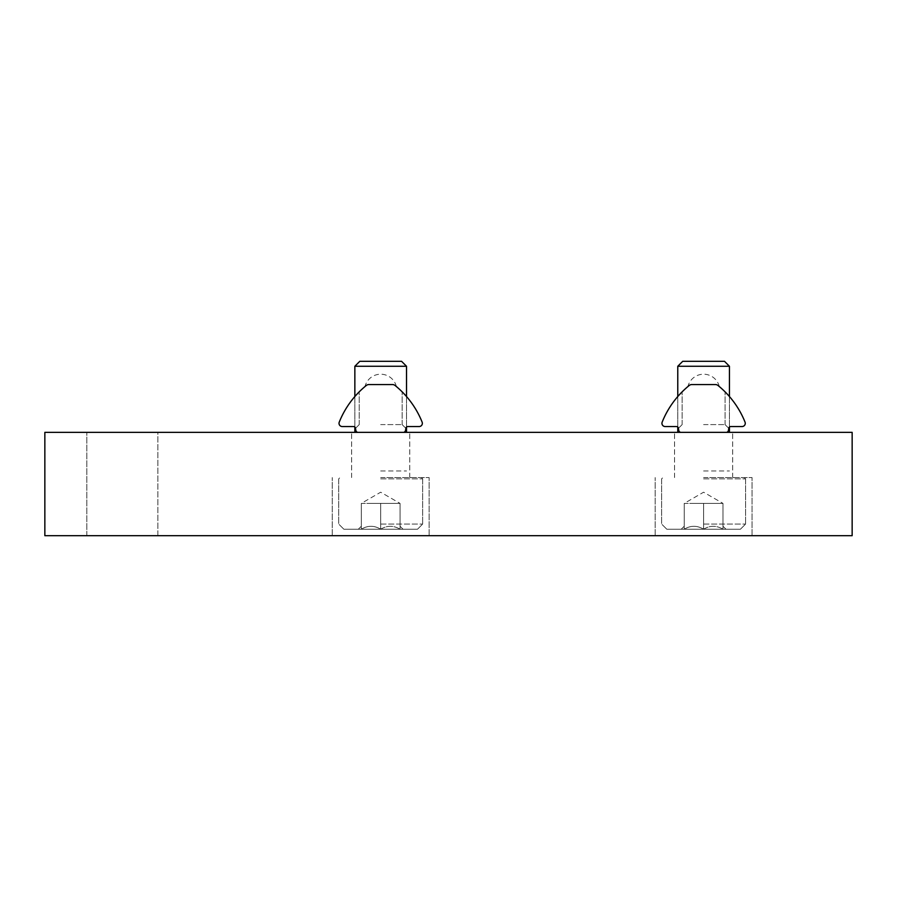 <?xml version="1.0" encoding="UTF-8"?>
<svg xmlns="http://www.w3.org/2000/svg" width="897" height="897" viewBox="0 0 897 897"><rect width="100%" height="100%" fill="white"/><g stroke="black" fill="none" stroke-linecap="round" stroke-linejoin="round"><path stroke-width="0.67" stroke-dasharray="4.49 3.36" d="M44.85 535.688L44.85 432.354L852.15 432.354L852.15 535.688L44.85 535.688M157.872 535.688L86.83 535.688L157.872 535.688L157.872 432.354L86.83 432.354L157.872 432.354L86.83 432.354L157.872 432.354L157.872 535.688L86.83 535.688L157.872 535.688M380.687 535.688L429.125 535.688L380.687 535.688M703.607 535.688L752.045 535.688L703.607 535.688M380.687 432.354L409.75 432.354L380.687 432.354M703.607 432.354L732.67 432.354L703.607 432.354M380.687 477.563L429.125 477.563L380.687 477.563M703.607 477.563L752.045 477.563L703.607 477.563M722.982 529.23C716.58 525.328 710.121 525.328 703.607 529.23C697.204 525.328 690.746 525.328 684.232 529.23C684.232 525.328 684.232 525.328 684.232 529.23C684.232 525.328 684.232 525.328 684.232 529.23L681.238 529.23L684.232 529.23C690.634 525.328 697.092 525.328 703.607 529.23L684.232 529.23L703.607 529.23C710.009 525.328 716.468 525.328 722.982 529.23L703.607 529.23L722.982 529.23C722.982 525.328 722.982 525.328 722.982 529.23C722.982 525.328 722.982 525.328 722.982 529.23L725.976 529.23L722.982 529.23C716.58 525.328 710.121 525.328 703.607 529.23L740.417 529.23L703.607 529.23C697.204 525.328 690.746 525.328 684.232 529.23C684.232 525.328 684.232 525.328 684.232 529.23C684.232 525.328 684.232 525.328 684.232 529.23L681.238 529.23L684.232 529.23C690.634 525.328 697.092 525.328 703.607 529.23L684.232 529.23L703.607 529.23C710.009 525.328 716.468 525.328 722.982 529.23L703.607 529.23L722.982 529.23C722.982 525.328 722.982 525.328 722.982 529.23C722.982 525.328 722.982 525.328 722.982 529.23L725.976 529.23L722.982 529.23L722.982 503.396L684.232 503.396L722.982 503.396L713.294 503.396L722.982 503.396L722.982 529.23L722.982 503.396L693.919 503.396L713.294 503.396L703.607 503.396L703.607 529.23L740.417 529.23L666.796 529.23L703.607 529.23L703.607 503.396L684.232 503.396L684.232 529.23L684.232 503.396L722.982 503.396L713.294 503.396L722.982 503.396L722.982 529.23M703.607 524.061L745.586 524.061L703.607 524.061M703.607 478.852L745.586 478.852L703.607 478.852M703.607 470.97L729.44 470.97L703.607 470.97M729.44 432.354L729.44 366.268L677.773 366.268L729.44 366.268L677.773 366.268L677.773 432.354M729.44 366.268L724.484 361.312L682.729 361.312L724.484 361.312L682.729 361.312L677.773 366.268M400.062 529.23C393.66 525.328 387.201 525.328 380.687 529.23C374.284 525.328 367.826 525.328 361.312 529.23C361.312 525.328 361.312 525.328 361.312 529.23C361.312 525.328 361.312 525.328 361.312 529.23L358.318 529.23L361.312 529.23C367.714 525.328 374.172 525.328 380.687 529.23L361.312 529.23L380.687 529.23C387.089 525.328 393.548 525.328 400.062 529.23L380.687 529.23L400.062 529.23C400.062 525.328 400.062 525.328 400.062 529.23C400.062 525.328 400.062 525.328 400.062 529.23L403.056 529.23L400.062 529.23C393.66 525.328 387.201 525.328 380.687 529.23L417.497 529.23L380.687 529.23C374.284 525.328 367.826 525.328 361.312 529.23C361.312 525.328 361.312 525.328 361.312 529.23C361.312 525.328 361.312 525.328 361.312 529.23L358.318 529.23L361.312 529.23C367.714 525.328 374.172 525.328 380.687 529.23L361.312 529.23L380.687 529.23C387.089 525.328 393.548 525.328 400.062 529.23L380.687 529.23L400.062 529.23C400.062 525.328 400.062 525.328 400.062 529.23C400.062 525.328 400.062 525.328 400.062 529.23L403.056 529.23L400.062 529.23L400.062 503.396L361.312 503.396L400.062 503.396L390.374 503.396L400.062 503.396L400.062 529.23L400.062 503.396L370.999 503.396L390.374 503.396L380.687 503.396L380.687 529.23L417.497 529.23L343.876 529.23L380.687 529.23L380.687 503.396L361.312 503.396L361.312 529.23L361.312 503.396L400.062 503.396L390.374 503.396L400.062 503.396L400.062 529.23M380.687 524.061L422.666 524.061L380.687 524.061M380.687 478.852L422.666 478.852L380.687 478.852M380.687 470.97L406.52 470.97L380.687 470.97M406.52 432.354L406.52 366.268L354.853 366.268L406.52 366.268L354.853 366.268L354.853 432.354M406.52 366.268L401.564 361.312L359.809 361.312L401.564 361.312L359.809 361.312L354.853 366.268M713.294 503.396L693.919 503.396L713.294 503.396M684.232 503.396L684.232 529.23L684.232 503.396L703.607 492.206L722.982 503.396L703.607 492.206L684.232 503.396M703.607 503.396L703.607 529.23L703.607 503.396M390.374 503.396L370.999 503.396L390.374 503.396M361.312 503.396L361.312 529.23L361.312 503.396L380.687 492.206L400.062 503.396L380.687 492.206L361.312 503.396M380.687 503.396L380.687 529.23L380.687 503.396M689.288 385.418C680.016 393.615 680.016 393.615 689.288 385.418C680.016 393.615 680.016 393.615 689.288 385.418C687.517 386.854 687.517 386.854 689.288 385.418C687.517 386.854 687.517 386.854 689.288 385.418C680.016 393.615 680.016 393.615 689.288 385.418C680.016 393.615 680.016 393.615 689.288 385.418L691.722 384.566L689.288 385.418L691.722 384.566L689.288 385.418L691.722 384.566L715.492 384.566L717.925 385.418C727.198 393.615 727.198 393.615 717.925 385.418C727.198 393.615 727.198 393.615 717.925 385.418A90.418 90.418 0 0 1 745.037 422.106A3.229 3.229 0 0 1 742.032 426.546L730.741 426.546A1.94 1.94 0 0 0 728.835 428.138L728.375 430.751C728.936 427.566 728.936 427.566 728.375 430.751C728.936 427.566 728.936 427.566 728.375 430.751C728.936 427.566 728.936 427.566 728.375 430.751C728.936 427.566 728.936 427.566 728.375 430.751L726.469 432.354L728.375 430.751A1.94 1.94 0 0 1 726.469 432.354L680.745 432.354L726.469 432.354L680.745 432.354L678.838 430.751C678.278 427.566 678.278 427.566 678.838 430.751C678.278 427.566 678.278 427.566 678.838 430.751L678.379 428.138A1.94 1.94 0 0 0 676.473 426.546L665.182 426.546A3.229 3.229 0 0 1 662.177 422.106A90.418 90.418 0 0 1 689.288 385.418A3.88 3.88 0 0 1 691.722 384.566L689.288 385.418M717.925 385.418C727.198 393.615 727.198 393.615 717.925 385.418C727.198 393.615 727.198 393.615 717.925 385.418C719.697 386.854 719.697 386.854 717.925 385.418C719.697 386.854 719.697 386.854 717.925 385.418L715.492 384.566A3.88 3.88 0 0 1 717.925 385.418M678.838 430.751C678.278 427.566 678.278 427.566 678.838 430.751C678.278 427.566 678.278 427.566 678.838 430.751L680.745 432.354L726.469 432.354L680.745 432.354A1.94 1.94 0 0 1 678.838 430.751M691.722 384.566L715.492 384.566L691.722 384.566M703.607 424.606L725.068 424.606L703.607 424.606M366.368 385.418C357.096 393.615 357.096 393.615 366.368 385.418C357.096 393.615 357.096 393.615 366.368 385.418C364.597 386.854 364.597 386.854 366.368 385.418C364.597 386.854 364.597 386.854 366.368 385.418C357.096 393.615 357.096 393.615 366.368 385.418C357.096 393.615 357.096 393.615 366.368 385.418L368.802 384.566L366.368 385.418L368.802 384.566L366.368 385.418L368.802 384.566L392.572 384.566L395.005 385.418C404.278 393.615 404.278 393.615 395.005 385.418C404.278 393.615 404.278 393.615 395.005 385.418A90.418 90.418 0 0 1 422.117 422.106A3.229 3.229 0 0 1 419.112 426.546L407.821 426.546A1.94 1.94 0 0 0 405.915 428.138L405.455 430.751C406.016 427.566 406.016 427.566 405.455 430.751C406.016 427.566 406.016 427.566 405.455 430.751C406.016 427.566 406.016 427.566 405.455 430.751C406.016 427.566 406.016 427.566 405.455 430.751L403.549 432.354L405.455 430.751A1.94 1.94 0 0 1 403.549 432.354L357.825 432.354L403.549 432.354L357.825 432.354L355.918 430.751C355.358 427.566 355.358 427.566 355.918 430.751C355.358 427.566 355.358 427.566 355.918 430.751L355.459 428.138A1.94 1.94 0 0 0 353.553 426.546L342.262 426.546A3.229 3.229 0 0 1 339.257 422.106A90.418 90.418 0 0 1 366.368 385.418A3.88 3.88 0 0 1 368.802 384.566L366.368 385.418M395.005 385.418C404.278 393.615 404.278 393.615 395.005 385.418C404.278 393.615 404.278 393.615 395.005 385.418C396.777 386.854 396.777 386.854 395.005 385.418C396.777 386.854 396.777 386.854 395.005 385.418L392.572 384.566A3.88 3.88 0 0 1 395.005 385.418M355.918 430.751C355.358 427.566 355.358 427.566 355.918 430.751C355.358 427.566 355.358 427.566 355.918 430.751L357.825 432.354L403.549 432.354L357.825 432.354A1.94 1.94 0 0 1 355.918 430.751M368.802 384.566L392.572 384.566L368.802 384.566M380.687 424.606L402.148 424.606L380.687 424.606M86.83 535.688L86.83 432.354L86.83 535.688M429.125 535.688L429.125 477.563L429.125 535.688M332.249 535.688L332.249 477.563L332.249 535.688M409.75 477.563L409.75 432.354L409.75 477.563M351.624 477.563L351.624 432.354L351.624 477.563M752.045 535.688L752.045 477.563L752.045 535.688M655.169 535.688L655.169 477.563L655.169 535.688M732.67 477.563L732.67 432.354L732.67 477.563M674.544 477.563L674.544 432.354L674.544 477.563M722.982 526.236L725.976 529.23L722.982 526.236M684.232 526.236L681.238 529.23L684.232 526.236M740.417 529.23L745.586 524.061L745.586 478.852L744.297 477.563L745.586 478.852L745.586 524.061L740.417 529.23M666.796 529.23L661.627 524.061L661.627 478.852L662.917 477.563L661.627 478.852L661.627 524.061L666.796 529.23M729.44 427.05L729.44 396.541M677.773 427.05L677.773 396.541M400.062 526.236L403.056 529.23L400.062 526.236M361.312 526.236L358.318 529.23L361.312 526.236M417.497 529.23L422.666 524.061L422.666 478.852L421.377 477.563L422.666 478.852L422.666 524.061L417.497 529.23M343.876 529.23L338.707 524.061L338.707 478.852L339.997 477.563L338.707 478.852L338.707 524.061L343.876 529.23M406.52 427.05L406.52 396.541M354.853 427.05L354.853 396.541M719.282 386.484A16.146 16.146 0 0 0 687.932 386.484M725.068 424.606L725.068 391.843L725.068 424.606L728.801 428.329L725.068 424.606M682.146 424.606L682.146 391.843L682.146 424.606L678.412 428.329L682.146 424.606M396.362 386.484A16.146 16.146 0 0 0 365.012 386.484M402.148 424.606L402.148 391.843L402.148 424.606L405.881 428.329L402.148 424.606M359.226 424.606L359.226 391.843L359.226 424.606L355.492 428.329L359.226 424.606"/><path stroke-width="1.35" d="M852.15 432.354L44.85 432.354L44.85 535.688L852.15 535.688L852.15 432.354M677.773 396.541L677.773 366.268L729.44 366.268L729.44 396.541M677.773 366.268L682.729 361.312L724.484 361.312L729.44 366.268M354.853 396.541L354.853 366.268L406.52 366.268L406.52 396.541M354.853 366.268L359.809 361.312L401.564 361.312L406.52 366.268M662.177 422.106A90.418 90.418 0 0 1 689.288 385.418A3.88 3.88 0 0 1 691.722 384.566L715.492 384.566A3.88 3.88 0 0 1 717.925 385.418A90.418 90.418 0 0 1 745.037 422.106A3.229 3.229 0 0 1 742.032 426.546L730.741 426.546A1.94 1.94 0 0 0 728.835 428.138L728.375 430.751A1.94 1.94 0 0 1 726.469 432.354L680.745 432.354A1.94 1.94 0 0 1 678.838 430.751L678.379 428.138A1.94 1.94 0 0 0 676.473 426.546L665.182 426.546A3.229 3.229 0 0 1 662.177 422.106M339.257 422.106A90.418 90.418 0 0 1 366.368 385.418A3.88 3.88 0 0 1 368.802 384.566L392.572 384.566A3.88 3.88 0 0 1 395.005 385.418A90.418 90.418 0 0 1 422.117 422.106A3.229 3.229 0 0 1 419.112 426.546L407.821 426.546A1.94 1.94 0 0 0 405.915 428.138L405.455 430.751A1.94 1.94 0 0 1 403.549 432.354L357.825 432.354A1.94 1.94 0 0 1 355.918 430.751L355.459 428.138A1.94 1.94 0 0 0 353.553 426.546L342.262 426.546A3.229 3.229 0 0 1 339.257 422.106M729.44 432.354L729.44 427.05M677.773 432.354L677.773 427.05M406.52 432.354L406.52 427.05M354.853 432.354L354.853 427.05"/></g></svg>
